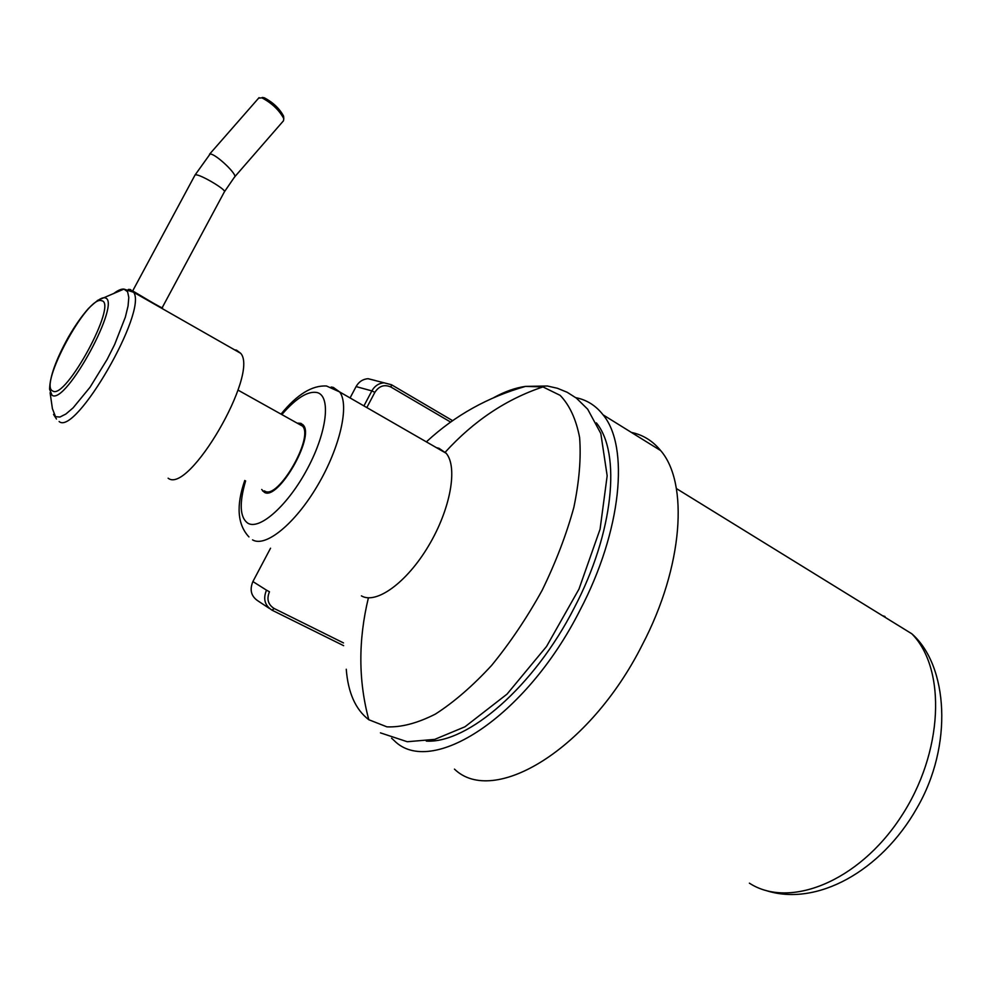 <?xml version="1.0" encoding="UTF-8"?>
<svg xmlns="http://www.w3.org/2000/svg" width="992" height="992" viewBox="0 0 992 992"><rect width="100%" height="100%" fill="white"/><g stroke="black" fill="none" stroke-linecap="round" stroke-linejoin="round"><path stroke-width="1.49" d="M375.137 380.457L368.057 378.696C362.836 379.105 358.856 381.746 356.078 386.582L350.436 397.259M269.415 608.443L258.416 601.202C251.212 596.601 249.376 590.054 252.898 581.56L270.543 548.204M575.769 397.668C586.694 399.801 595.808 405.542 603.099 414.867C629.474 446.437 621.885 530.621 579.849 610.502C525.438 718.183 430.578 777.616 394.233 740.627L391.592 738.222M454.46 769.122C493.284 806.843 589.409 750.225 642.332 644.75C683.339 566.544 688.783 482.955 660.684 450.604C652.748 440.894 642.977 434.831 631.383 432.413M361.398 595.87C376.154 604.636 406.683 582.75 428.519 545.935C450.517 509.256 458.019 467.207 446.189 453.282L438.985 448.272L436.455 447.677M261.702 489.465L264.331 492.292C277.71 501.344 314.997 437.162 303.292 425.122L300.898 423.336L297.922 423.125M265.571 492.702L264.306 490.854M300.576 424.551L302.845 424.613M264.566 490.99L264.926 491.176C277.884 499.906 313.943 437.807 302.61 426.176L299.038 424.179M168.132 478.206C188.666 494.946 259.11 374.158 240.758 353.363L236.493 350.139L234.645 349.878M162.13 308.537L162.564 307.731C163.283 309.529 136.264 292.9 132.804 291.003M234.707 176.836L283.476 120.801L283.799 118.594C279.149 110.062 271.87 103.143 261.95 97.848L258.664 98.109M283.489 117.788L283.551 116.039C279.471 108.525 273.06 102.436 264.331 97.786L262.297 97.439M426.3 741.098C467.728 743.628 534.118 686.625 574.194 607.96C613.887 532.58 621.265 452.935 596.378 422.877M274.127 608.48L272.093 610.204C264.765 605.542 262.905 598.858 266.501 590.166L269.464 591.765C266.464 599.007 268.014 604.574 274.127 608.48L343.48 642.915M450.641 422.084L391.034 387.103C384.487 384.14 379.093 385.888 374.864 392.348L367.176 406.894M391.431 384.71L452.637 420.682M374.864 392.348L371.851 390.898C374.678 385.938 378.746 383.247 384.04 382.813L391.443 384.722L391.034 387.103M364.275 405.232L371.851 390.898L356.078 386.582M343.629 645.668L272.18 610.254M252.898 581.56L266.501 590.166M493.706 397.656C504.854 391.53 515.456 387.773 525.512 386.396L542.946 386.917L560.158 395.362C569.582 405.158 576.067 419.182 579.601 437.435C581.2 457.895 579.278 481.219 573.847 507.408C566.37 534.651 555.805 562.278 542.14 590.302C526.988 617.706 510.161 642.742 491.648 665.384C472.7 685.943 453.952 702.175 435.389 714.091C417.458 723.193 401.301 727.446 386.917 726.851L368.788 719.721C355.595 709.64 348.08 692.813 346.258 669.253M426.944 441.328C455.13 415.363 487.99 397.048 525.512 386.396L547.373 386.012L557.405 388.269L567.164 392.274L576.402 398.139L587.698 409.225L600.817 433.492L607.166 475.813L600.086 529.145L578.968 589.112L546.567 646.437L507.024 694.127L464.963 726.789L434.732 739.375L407.266 741.731L380.444 732.865M368.801 719.721C358.335 680.748 358.199 640.113 368.404 597.804M542.946 386.917C506.304 399.156 473.73 420.906 445.234 452.191M749.369 883.153C788.95 909.032 858.142 882.198 900.699 817.259C943.628 752.618 946.517 668.819 911.834 633.801L676.395 488.56M885 616.491L882.421 615.66M331.142 387.004L333.337 387.413L339.661 391.939C349.655 405.046 340.058 447.603 317.452 485.72C294.971 523.962 265.496 547.745 252.538 539.859M282.088 414.272C296.335 397.953 308.041 390.724 317.217 392.572C331.055 396.093 327.174 431.607 307.718 468.15C288.449 504.779 259.879 530.422 247.913 523.255C239.841 517.588 239.072 503.477 245.594 480.909M130.361 289.54L133.622 292.28C147.858 311.054 75.491 436.344 59.123 421.526M50.096 392.733L52.415 408.679L55.502 416.69L59.966 417.024L65.881 414.024L73.11 407.848L90.036 387.252L107.173 359.364L114.638 344.534L125.352 317.13L128.055 306.032L128.799 297.439L127.596 291.76L123.938 289.094C121.284 288.833 117.85 290.334 113.634 293.607M104.569 297.774L104.768 297.823C122.971 299.77 65.77 405.592 52.043 395.275L49.6 389.298C49.811 376.712 56.036 359.377 68.287 337.317C75.008 325.674 81.741 316.064 88.462 308.5C95.852 301.27 101.122 297.674 104.259 297.724L104.569 297.774M101.606 300.725L101.42 300.675C87.358 295.269 38.601 385.268 52.588 390.922L52.75 391.009C65.484 400.396 118.321 302.659 101.606 300.725M97.29 300.551L123.938 289.094L133.622 292.28L240.758 353.363M128.303 289.428L130.163 289.49M132.68 290.929L195.027 175.038L210.044 154.082C215.19 153.128 238.886 175.683 234.397 177.208L224.378 191.853C227.106 190.142 200.347 174.232 195.684 174.828L194.94 175.2M452.625 420.682L391.443 384.722L368.057 378.696M603.099 414.867L660.684 450.604M911.834 633.801C948.079 665.496 953.386 745.6 916.906 808.108C881.367 871.088 816.366 907.271 765.514 890.37M281.269 413.813C297.079 394.444 312.17 385.169 326.542 386.012L339.661 391.939L446.189 453.282M244.764 480.463C236.022 505.734 237.41 524.557 248.942 536.92M262.607 490.928L265.224 492.317M302.61 426.176L238.006 390.104M56.47 419.008L53.531 414.396M264.331 97.786L261.95 97.848M283.551 116.039L283.799 118.594M162.266 307.545L224.378 191.853M209.535 154.219L259.073 97.638"/></g></svg>
